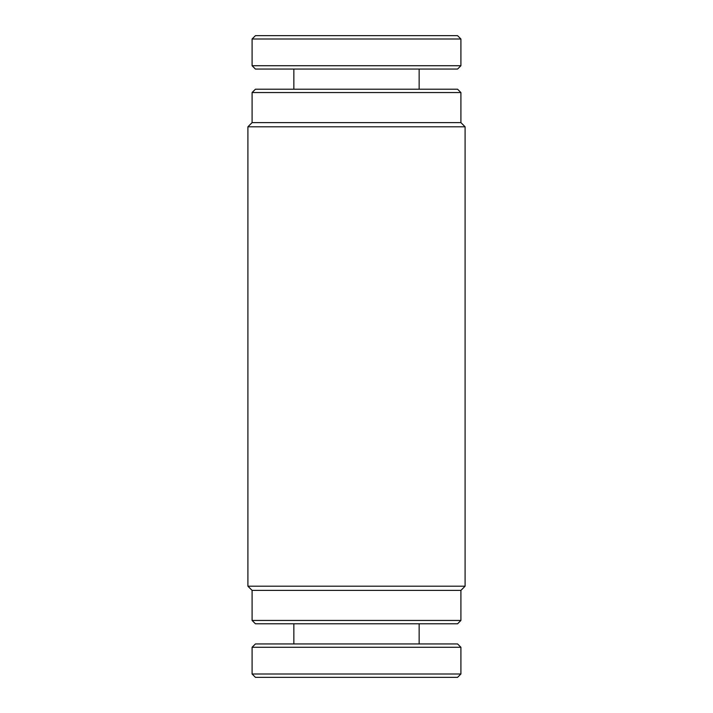 <?xml version="1.0" encoding="UTF-8"?>
<svg xmlns="http://www.w3.org/2000/svg" width="713" height="713" viewBox="0 0 713 713"><rect width="100%" height="100%" fill="white"/><g stroke="black" fill="none" stroke-linecap="round" stroke-linejoin="round"><path stroke-width="1.07" d="M457.568 677.35L255.432 677.35L252.09 674.008L460.91 674.008L457.568 677.35M252.09 647.279L255.432 643.937L457.568 643.937L460.91 647.279L252.09 647.279L252.09 674.008M356.5 35.65L457.568 35.65L460.91 38.992L252.09 38.992L255.432 35.65L356.5 35.65M460.91 65.721L457.568 69.063L255.432 69.063L252.09 65.721L460.91 65.721L460.91 38.992M255.432 89.214L457.568 89.214L460.91 92.547L252.09 92.547L255.432 89.214M457.568 623.786L255.432 623.786L252.09 620.453L460.91 620.453L457.568 623.786M247.91 126.798L465.09 126.798L460.91 122.618L252.09 122.618L247.91 126.798L247.91 586.202L465.09 586.202L460.91 590.382L252.09 590.382L247.91 586.202M460.91 122.618L460.91 92.547M252.09 122.618L252.09 92.547M252.09 590.382L252.09 620.453M460.91 590.382L460.91 620.453M465.09 126.798L465.09 586.202M460.91 647.279L460.91 674.008M419.146 623.786L419.146 643.937M293.854 623.786L293.854 643.937M419.146 89.214L419.146 69.063M252.09 65.721L252.09 38.992M293.854 89.214L293.854 69.063"/></g></svg>
